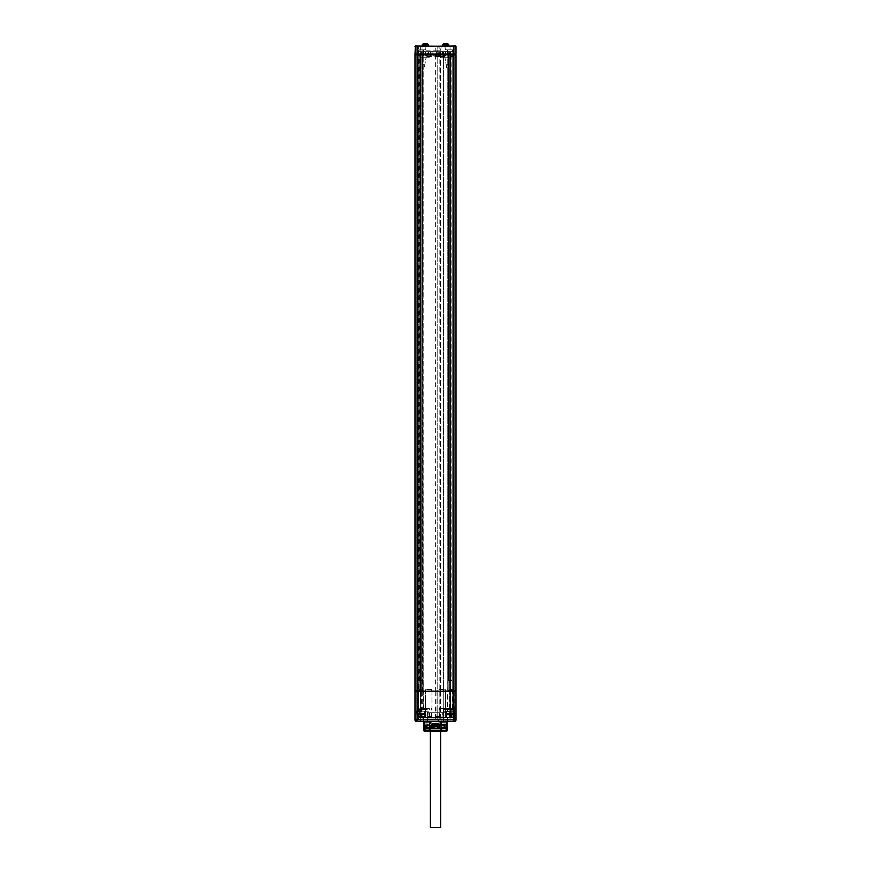<?xml version="1.0" encoding="UTF-8"?>
<svg xmlns="http://www.w3.org/2000/svg" width="871" height="871" viewBox="0 0 871 871"><rect width="100%" height="100%" fill="white"/><g stroke="black" fill="none" stroke-linecap="round" stroke-linejoin="round"><path stroke-width="0.65" stroke-dasharray="4.36 3.27" d="M414.988 54.046L456.012 54.046L455.609 45.978L444.95 45.978L455.609 45.978L456.012 50.257L456.012 46.381L453.911 46.381L453.998 54.046L417.089 54.046L454.161 54.448L416.436 54.296L454.564 54.046M422.664 54.046L416.436 54.046L422.587 54.448M439.866 45.978L437.765 46.381L437.765 719.871L439.866 719.871L439.866 46.381L453.911 45.978L414.988 46.381L414.988 719.871A1.611 1.611 0 0 0 416.599 721.482L454.401 721.482L445.353 721.079L454.401 721.079L450.035 721.079L450.035 711.226L455.609 711.226L445.353 711.226L450.035 711.226L450.035 721.482M420.639 46.381L418.537 46.381L418.537 719.871L420.639 719.871A1.611 1.611 0 0 1 419.027 721.482L417.089 721.482L419.027 721.482L420.639 719.871L420.639 46.381L420.639 716.637L417.895 716.637L440.508 716.637L437.765 716.637L437.765 50.823L440.508 50.823L440.508 54.862L456.012 54.862L456.012 690.801L453.911 690.801L453.911 54.862M419.027 721.482A1.611 1.611 0 0 0 420.639 719.871L420.639 716.637M420.639 50.823L417.895 50.823L417.895 716.637L417.895 691.607L414.988 691.607M414.988 54.862L417.895 54.862L417.895 690.801L453.911 690.801M417.895 54.448L417.895 50.823L423.066 50.823L423.066 54.046M417.895 691.204L440.508 691.607L440.508 716.637L440.508 691.607L453.998 691.607L419.811 691.607L456.012 691.607L456.012 719.871A1.611 1.611 0 0 1 454.401 721.482A1.611 1.611 0 0 0 456.012 719.871L455.609 719.871A1.209 1.209 0 0 1 454.401 721.079A1.209 1.209 0 0 0 455.609 719.871L455.609 711.226L456.012 719.871A1.611 1.611 0 0 1 454.401 721.482A1.611 1.611 0 0 0 456.012 719.871L439.866 719.871L439.866 721.482M418.222 54.448L418.222 51.629L418.222 54.046L423.393 54.046L423.393 57.279L430.372 57.279L420.355 57.279L420.355 51.629L420.377 54.046L418.222 54.046L424.678 54.046L418.222 54.046L421.444 54.046L421.444 51.629L418.222 51.629L420.312 51.629L418.222 51.629L418.222 54.046L418.222 51.629L423.393 51.629L418.222 51.629L420.639 51.629L420.639 54.862L417.895 54.862L423.066 54.862L423.066 690.801M423.066 54.862L440.508 54.862L440.508 691.607L440.508 50.823L435.173 50.823L435.173 54.046M449.959 54.862L452.702 54.862L452.702 690.801L447.781 690.801L453.105 690.801L447.781 690.801L452.996 690.801L447.781 690.801L448.184 54.862L453.105 54.862L450.285 54.862L452.876 54.862L453.105 690.801L417.895 690.801L423.219 690.801L417.895 690.801L423.219 690.801L422.816 54.862L452.876 54.862M421.041 54.862L417.895 54.862L423.186 54.862L418.222 54.862L420.747 54.862L420.747 51.629M421.129 54.862L420.639 690.801L421.129 54.862M418.124 54.862L418.124 690.801L420.682 690.801L420.715 54.862L418.298 54.862L418.298 690.801L414.988 690.801M452.876 690.801L450.318 690.801L450.285 54.862L449.872 690.801L450.285 54.862L452.702 54.862L452.702 690.801L448.184 690.801L448.184 54.862L417.895 54.862L418.298 690.801L422.816 690.801L423.219 54.862L419.136 54.862L423.535 54.862L418.298 54.862L418.298 690.801M448.75 54.448L448.75 51.629L448.75 54.046L452.778 54.046L452.778 51.629L443.742 51.629L443.742 54.046L443.742 51.629L427.334 51.629L427.334 54.046L452.778 54.046L452.136 56.473L452.778 55.831L450.688 56.473L452.136 56.473L452.778 54.862L450.035 54.862L452.223 54.862L452.778 54.046L446.322 54.046L452.223 54.046L452.223 54.862L452.778 54.046L442.446 54.046L448.75 54.046L448.75 68.025L448.75 54.862M418.124 690.801L417.895 54.862L418.222 54.046L418.222 54.862L418.222 54.046L424.678 54.862L420.965 54.862M435.173 54.862L435.173 690.801M423.219 690.801L418.004 690.801L423.219 690.801L423.186 54.862L423.219 690.801M452.702 690.801L452.702 54.862M451.189 690.801L451.189 691.607M419.811 690.801L419.811 54.862L419.811 691.607L417.002 691.607L442.61 691.367L416.436 691.367M419.811 691.607L453.911 691.607L416.839 691.204L442.37 691.204M423.709 691.607L418.222 691.607L423.709 691.607L423.709 711.226L418.222 711.226L423.709 711.226M449.872 717.454L452.778 717.454L452.778 689.832L450.688 689.179L452.778 689.832L452.778 690.801L450.688 690.801L452.778 690.801L452.778 709.375L452.778 690.801L449.872 690.801L449.872 54.862L449.872 691.607L443.742 691.607L443.742 717.454L449.872 717.454L449.872 691.607L452.778 691.607L445.517 691.607L450.035 691.607L445.517 691.607L444.863 689.179L439.703 689.179L439.049 689.832L439.703 689.179L444.863 689.179L445.517 689.832L445.517 717.454L442.914 717.454L446.649 717.454L421.444 717.454L421.444 691.607L418.222 691.607L420.747 691.607L420.747 690.801L418.222 690.801L418.222 689.832L420.312 689.832L420.312 689.179L420.312 689.832L418.222 689.832L418.864 689.179L420.312 689.179L418.222 689.832L418.222 691.607L425.484 691.607L421.444 691.607L421.444 717.454L418.222 717.454L420.312 717.454L420.312 689.832L420.312 717.454L418.222 717.454L427.748 717.454L427.313 709.375L424.983 709.375L424.983 708.569L418.222 709.375L418.222 691.204M425.484 689.832L425.484 717.454L425.484 691.607L431.951 691.607L431.297 689.179L426.137 689.179L425.484 689.832L426.137 689.179L431.297 689.179L431.951 689.832L425.484 689.832L425.484 691.607L418.222 691.607L418.222 711.226M428.086 712.282L446.649 712.282L439.049 712.282L439.049 691.607L431.951 691.607L431.951 712.282L428.086 712.282L428.086 717.454M431.951 689.832L431.951 712.282L439.049 712.282L439.049 689.832L439.049 691.607L445.517 691.607L445.517 717.454L449.556 717.454L449.556 691.607L449.556 717.454L452.778 717.454L450.361 717.454L450.361 690.801L450.361 709.375L452.778 709.375L450.035 709.375L450.361 717.454L450.035 709.375L445.517 709.375L445.517 691.607M436.001 691.607L436.001 717.454L443.742 717.454L443.742 691.607L420.747 691.607L420.747 717.454L418.222 717.454L418.222 691.607L418.222 709.375L420.639 709.375L420.639 690.801L420.965 709.375L418.222 709.375L418.222 690.801L418.222 717.454L418.222 690.801L420.747 690.801M454.161 691.204L454.401 721.482M423.066 691.607L422.849 721.482M435.173 691.607L435.38 721.482M438.167 45.978L437.765 50.823M437.765 719.871L439.376 721.482A1.611 1.611 90 0 1 437.765 719.871L437.765 716.637M445.636 45.978L448.783 45.978L445.636 45.978M425.364 45.978L428.51 45.978L425.364 45.978M415.391 45.978L415.391 49.854L420.965 49.854L415.391 49.854L415.391 46.381L420.965 46.381L414.988 46.381L417.089 46.381L417.089 719.871L418.537 719.871L418.537 721.482M420.965 49.854L425.647 49.854L420.965 49.854L420.965 46.381L420.965 49.854M418.396 49.854L423.535 49.854L418.396 49.854L418.396 54.046L419.484 54.046L419.484 54.862L419.484 54.046L418.396 54.046M417.089 45.978L417.895 50.823L417.089 45.978L418.537 45.978M422.849 45.978L423.066 50.823L435.173 50.823L435.38 45.978M441.314 45.978L440.508 50.823L441.314 45.978M423.535 49.854L423.535 54.862M417.895 54.862L417.895 690.801M422.304 54.862L422.304 690.801M435.914 54.862L435.914 690.801M443.415 54.862L443.415 690.801L443.415 54.862M453.105 54.862L453.105 690.801L453.105 54.862M450.035 54.862L446.322 54.862L450.035 54.448M436.001 717.454L427.313 717.454M443.687 717.454L443.252 709.375L443.687 717.454L439.583 717.454L452.778 717.454L450.688 717.454L450.688 689.179L452.778 689.832L450.688 689.832L452.778 689.832L450.688 689.832L450.688 689.179L450.688 689.832L450.688 689.179L452.778 689.832L452.778 709.375L450.503 709.375L450.503 708.569L451.69 708.569L450.688 708.569L450.688 689.832L450.688 717.454L450.688 708.569L439.583 708.569L446.017 708.569L445.517 709.375M443.252 717.454L450.035 717.454M451.309 708.569L451.309 717.454L452.778 717.454L452.778 691.607L452.778 717.454L452.778 691.607L452.778 717.454L450.688 717.454L450.688 689.832M420.639 54.862L418.298 54.862M420.377 54.046L428.554 54.046L420.965 54.046L420.639 51.629L420.639 54.448M417.002 54.046L453.998 54.296L417.002 54.046M425.484 54.448L425.484 51.629L421.444 51.629L421.444 54.046L452.778 54.046L452.778 54.862L452.778 54.046L452.778 54.862L452.778 54.046L452.778 54.862L452.778 54.046L452.778 54.862L450.688 54.862L450.688 56.473L450.688 55.831L452.778 55.831L450.688 55.831L450.688 51.629L450.688 54.448M427.334 57.279L427.334 54.046L423.393 54.046L423.393 51.629M451.516 54.046L451.516 54.862L451.516 54.046M452.604 49.854L447.465 49.854L452.604 49.854L452.604 54.046M447.465 49.854L447.465 54.862M450.035 49.854L455.609 49.854L445.353 49.854L450.035 49.854L450.035 46.381L445.353 46.381L455.609 46.381L450.035 46.381L450.035 49.854M456.012 50.257L455.609 46.381L456.012 50.257M418.222 54.862L418.222 55.831L420.312 55.831L418.222 55.831L420.312 56.473L418.222 55.831L418.222 51.629L418.222 54.862L418.222 54.046L418.222 54.862L418.222 54.046L418.222 54.862L420.747 54.862M431.951 54.862L431.951 55.831L425.484 55.831L425.484 51.629L449.556 51.629L449.556 54.046L449.556 51.629L452.778 51.629L450.688 51.629L450.688 55.831L452.778 55.831L452.778 54.046L452.778 54.862L449.872 54.862L452.778 54.862L450.688 54.862L450.688 51.629L452.778 51.629L450.361 51.629L450.361 54.448M420.965 51.629L450.361 51.629L450.361 54.862M425.484 55.831L426.137 56.473L425.484 54.862M431.951 55.831L431.297 56.473L426.137 56.473L431.297 56.473L431.951 55.831L431.951 51.629L431.951 54.448M445.517 54.862L445.517 55.831L439.049 55.831L439.049 51.629L439.049 54.448M439.049 55.831L439.703 56.473L439.049 54.862M445.517 55.831L444.863 56.473L439.703 56.473L444.863 56.473L445.517 55.831L445.517 51.629L445.517 54.448M447.846 54.046L447.846 51.629L440.628 51.629L452.778 51.629L452.778 54.448M447.846 51.629L423.154 51.629L423.154 54.046M422.25 64.792L424.83 64.792L426.54 54.862L444.46 54.862L446.17 64.792L448.75 64.792L446.17 64.792L446.725 68.025L448.75 68.025L446.725 68.025L444.46 54.862L426.54 54.862L424.275 68.025L424.83 64.792L422.25 64.792L422.25 68.025L424.275 68.025L422.25 68.025L422.25 64.792M443.361 51.629L443.361 54.046M440.628 51.629L440.628 57.279L450.645 57.279L440.628 57.279M450.623 54.046L450.645 57.279M452.778 51.629L450.688 51.629L452.778 51.629L452.778 54.046L452.778 51.629M450.688 54.862L450.688 56.473L452.136 56.473L450.688 56.473L450.688 55.831M452.778 55.831L452.778 54.862M449.872 51.629L449.872 54.862M427.334 51.629L430.372 51.629L427.639 51.629L427.639 54.046M423.154 51.629L427.639 51.629M438.734 51.629L438.734 55.831L439.735 55.831L439.735 51.629M439.169 56.473L433.562 56.473L439.169 56.473L439.735 55.831M438.472 56.473L438.734 55.831L436.001 55.831L436.164 56.473M436.534 51.629L436.534 56.473M436.001 54.046L436.001 55.831L432.92 55.831L432.92 51.629L432.92 55.831L433.562 56.473L432.92 55.831M420.355 57.279L423.393 57.279M422.217 54.046L422.217 51.629M422.849 680.458L422.544 54.862L422.544 680.458L419.136 680.458L422.958 680.872L423.219 690.453L418.668 690.137L422.958 690.137L423.262 680.872L423.262 711.226L418.668 711.226L423.262 711.226M418.004 690.801L418.668 690.137L418.668 711.226M420.965 708.569L420.965 691.607L420.965 709.375L424.983 709.375M418.222 691.607L418.222 717.454L419.452 717.454L419.452 709.375L418.222 709.375L418.222 717.454L418.222 690.801M422.217 691.607L422.217 708.569L420.497 708.569M419.452 717.454L421.716 717.454L421.716 708.569M421.716 717.454L420.747 717.454M429.349 717.454L429.349 708.569L422.217 708.569M443.252 709.375L450.035 709.375L450.035 691.607L450.503 708.569M450.035 708.569L446.017 708.569M451.309 717.454L451.548 709.375M450.503 709.375L452.778 709.375L452.778 717.454L451.548 717.454M443.687 709.375L446.017 709.375M449.872 690.801L452.778 690.801M424.983 708.569L429.349 708.569M419.452 709.375L420.497 709.375M420.965 717.454L420.965 709.375L427.313 709.375M442.914 712.282L442.914 717.454M439.049 689.832L445.517 689.832M452.778 689.832L452.778 691.204M429.969 712.282L441.031 712.282L429.969 712.282L429.969 718.989L441.031 718.989L441.031 712.282M429.969 718.989L441.031 718.989M435.5 718.989L442.925 718.989L435.5 718.989M435.5 719.392L428.227 719.392L435.5 719.392M425.973 718.989L445.027 718.989L425.973 718.989L425.973 728.352L445.027 728.352L425.973 728.352M445.027 728.352L445.027 718.989M426.137 728.352L444.863 728.352L426.137 728.352L426.137 724.879L444.863 724.879L444.863 728.352M426.137 724.879L444.863 724.879M435.5 724.879L442.925 724.879L435.5 724.879M435.5 724.476L442.773 724.476L435.5 724.476M430.328 724.879L440.672 724.879L440.672 731.586L430.328 731.586L430.328 724.879L440.672 724.879M430.372 724.879L430.372 731.586L440.628 731.586L440.628 724.879M442.043 730.366L428.957 730.366L442.043 730.366L442.043 731.183L428.957 731.183L442.043 731.183M428.957 730.366L428.957 731.183M429.555 730.366L446.562 730.366M424.438 731.183L424.634 731.183A1.013 1.013 -90 0 1 424.438 731.161L446.562 731.183M441.031 731.161L441.423 730.366M423.633 730.17L429.566 730.17L429.969 731.183L441.031 731.183M424.351 725.118L424.7 726.893L427.019 726.893L427.215 727.546L443.785 727.546L443.785 725.118L427.215 725.118L427.215 727.546M424.351 724.716L424.351 721.972L431.308 721.972L429.566 725.118M424.46 721.972L424.079 721.482L426.986 721.482L429.566 724.716L429.566 730.17L429.926 725.118L442.98 725.118L442.98 726.893L446.322 727.546M427.215 725.118L427.966 725.118L427.966 723.91L423.905 723.91L424.438 726.893M424.678 726.893L427.019 726.893M423.905 723.91L427.476 723.91L427.476 726.893M424.634 731.183L424.634 730.366L440.976 730.355L441.151 731.085L441.074 724.716L442.348 721.972L428.652 721.972L429.926 725.118L428.02 725.118L428.02 726.893M441.434 725.118L440.976 730.355L441.074 724.716L444.014 721.482L446.921 721.482L439.692 721.972L441.074 725.118L438.853 725.118M442.98 726.893L443.034 723.91L443.034 725.118L443.785 725.118M443.034 723.91L446.377 723.91L446.3 726.893L443.981 726.893M444.036 725.118L446.377 725.118M444.036 725.521L445.212 725.118L444.286 726.893M443.524 726.893L447.095 726.893L446.3 726.893L447.367 725.728M447.411 725.685L445.212 725.685M445.974 725.118L445.669 727.546M445.974 725.521L447.367 725.118M445.517 728.352L425.484 728.352L445.517 728.352M424.678 727.546L427.019 727.307M426.964 725.118L425.788 725.118L426.714 726.893M423.905 726.893L424.7 726.893L423.633 725.728M425.788 725.685L423.589 725.685M425.788 725.118L423.589 725.118M426.964 725.521L423.633 725.118M423.883 725.118L426.039 725.118M424.264 725.521L426.344 725.521M424.623 723.91L425.026 725.521M425.429 730.17L429.969 730.17L430.067 731.183L429.969 725.118L432.147 725.118M426.213 730.366L444.787 730.366L426.213 730.366M446.366 731.183L446.366 730.366M446.54 721.972L446.649 724.716M439.692 721.972L438.418 721.482M437.58 725.521L433.301 725.118L445.669 725.118M446.377 723.91L447.095 723.91L447.095 726.893M443.524 723.91L447.095 723.91M443.622 721.482L447.65 721.482L443.622 721.482L443.622 715.037L447.65 715.037L443.622 715.037M423.35 721.482L427.378 721.482L423.35 721.482L423.35 715.037L427.378 715.037L423.35 715.037M441.314 721.482L440.508 716.637L441.314 721.482M417.089 721.482L417.895 716.637L417.089 721.482L417.089 719.871L414.988 719.871A1.611 1.611 90 0 0 416.599 721.482A1.611 1.611 0 0 1 414.988 719.871A1.611 1.611 0 0 0 416.599 721.482L416.599 721.079A1.209 1.209 0 0 1 415.391 719.871L414.988 710.823L420.965 711.226L415.391 711.226L415.391 719.871A1.209 1.209 0 0 0 416.599 721.079L420.965 721.079L420.965 711.226L425.647 711.226L420.965 711.226L420.965 721.079L416.599 721.482M416.469 711.226L425.451 711.226L416.469 711.226L416.469 713.687L425.451 713.687L416.469 713.687A0.817 0.817 0 0 0 417.285 714.514L424.634 714.514A0.817 0.817 0 0 0 425.451 713.687L425.451 711.226M424.634 714.514L417.285 714.514M420.072 714.514L423.458 714.514L420.072 714.514L420.072 713.284L418.537 713.284L420.965 713.284L420.072 713.284L420.072 714.514M418.537 714.514L418.537 713.284L419.299 713.284L418.537 713.284L418.537 714.514M420.965 714.514L420.965 713.284L421.88 713.284L420.965 713.284L420.965 714.514M421.88 714.514L421.88 713.284L423.458 713.284L421.88 713.284L421.88 714.514M423.458 714.514L423.458 713.284L422.664 713.284L423.458 713.284L423.458 714.514M422.664 714.514L422.664 713.284M419.299 714.514L419.299 713.284M445.549 711.226L454.531 711.226L445.549 711.226L445.549 713.687L454.531 713.687L445.549 713.687A0.817 0.817 0 0 0 446.366 714.514L453.715 714.514A0.817 0.817 0 0 0 454.531 713.687L454.531 711.226M453.715 714.514L446.366 714.514M449.153 714.514L452.528 714.514L449.153 714.514L449.153 713.284L447.607 713.284L450.035 713.284L449.153 713.284L449.153 714.514M447.607 714.514L447.607 713.284L448.38 713.284L447.607 713.284L447.607 714.514M450.035 714.514L450.035 713.284L450.949 713.284L450.035 713.284L450.035 714.514M450.949 714.514L450.949 713.284L452.528 713.284L450.949 713.284L450.949 714.514M452.528 714.514L452.528 713.284L451.744 713.284L452.528 713.284L452.528 714.514M451.744 714.514L451.744 713.284M448.38 714.514L448.38 713.284M447.65 721.482L447.65 715.037M448.619 715.037L442.653 715.037L448.619 715.037L448.619 711.792L442.653 711.792L442.653 715.037M448.619 711.792L442.653 711.792M427.378 721.482L427.378 715.037M428.347 715.037L422.381 715.037L428.347 715.037L428.347 711.792L422.381 711.792L422.381 715.037M428.347 711.792L422.381 711.792M439.071 726.893L431.929 726.893M439.071 723.91L431.929 723.91M433.562 725.118L433.584 727.307M425.026 725.118L433.616 725.118M433.584 726.893L437.416 726.893M437.384 725.118L437.416 727.307M433.355 725.118L437.645 725.118M441.434 727.546L437.384 727.546M433.616 727.546L429.566 727.546M429.566 728.352L441.434 728.352M424.602 728.352L446.398 728.352M425.331 725.118L425.331 727.546M432.582 721.482L430.938 721.972M444.656 725.521L446.736 725.521M444.961 725.118L447.117 725.118M447.411 725.118L445.212 725.118M447.781 690.801L447.781 54.862L447.781 690.801M448.042 690.137L452.332 690.137L447.781 690.453L448.042 680.872L448.042 690.137M452.996 690.801L452.332 690.137L452.332 711.226L447.738 711.226L452.332 711.226M448.151 680.458L451.864 680.458L448.456 680.458L448.456 54.862L448.456 680.458L447.738 680.872L447.738 711.226M447.291 711.226L452.778 711.226L447.291 711.226L447.291 691.607M452.778 691.607L452.778 711.226M447.248 45.161L445.408 45.161L447.248 45.161L447.248 43.55L444.025 43.55L446.649 43.55L444.624 43.55L444.624 45.161L445.408 45.161L445.408 43.55L445.408 45.161L444.624 45.161L444.624 43.55M446.779 43.55L446.779 45.161L446.779 43.55M445.865 45.161L445.865 43.55L445.865 45.161M446.551 45.161L446.551 43.55L446.551 45.161M444.722 45.161L444.025 45.161L444.82 45.161L444.722 43.55L444.722 45.161M444.493 45.161L444.493 43.55L444.493 45.161M426.975 45.161L425.135 45.161L426.975 45.161L426.975 43.55L423.752 43.55L424.547 43.55L423.752 43.55L423.752 45.161M426.376 43.55L426.376 45.161L426.376 43.55L425.135 43.55L425.592 45.161L425.592 43.55M426.507 43.55L426.507 45.161L426.507 43.55M425.135 43.55L424.351 43.55L425.135 43.55L425.135 45.161L424.351 45.161L425.135 45.161L425.135 43.55M426.278 45.161L426.278 43.55L426.278 45.161M424.449 45.161L424.449 43.55L424.449 45.161M424.221 45.161L424.221 43.55L424.221 45.161M454.401 691.204L451.189 691.204M419.811 691.204L442.522 691.367M440.628 827.45L430.372 827.45M420.965 45.978L425.647 46.381L420.965 45.978M448.184 690.801L448.184 54.862L448.184 690.801M422.816 690.801L422.816 54.862L422.816 690.801M420.715 690.801L420.715 54.862L420.682 690.801M418.777 54.046L418.777 54.862L418.777 54.046M450.035 54.046L450.035 51.629M435.5 719.228L428.075 719.228L435.5 719.228M435.5 724.639L442.925 724.639L435.5 724.639M429.566 730.17L445.571 730.17M441.434 730.17L447.367 730.17M428.38 721.896L442.62 721.896M420.965 721.482L425.647 721.079L420.965 721.482M441.434 728.755L429.566 728.755M424.602 728.755L446.398 728.755M448.783 44.759L442.49 44.759M428.51 44.759L422.217 44.759M453.998 691.367L451.189 691.367M417.209 691.204L419.811 691.367M425.647 49.854L426.05 45.978M446.322 54.046L446.322 54.862M445.353 49.854L444.95 45.978M424.678 54.862L424.678 54.046M442.446 51.629L442.446 54.046M430.372 51.629L430.372 57.279M428.554 51.629L428.554 54.046M419.136 680.458L419.136 54.862M425.484 709.375L425.484 691.607M451.69 717.454L451.69 708.569M439.583 717.454L439.583 708.569M431.417 717.454L431.417 708.569M419.31 717.454L419.31 708.569M427.748 717.454L427.748 709.375M424.351 712.282L424.351 717.454M446.649 712.282L446.649 717.454M428.63 730.366L428.63 731.183M442.37 730.366L442.37 731.183M445.353 711.226L444.95 721.482M425.647 711.226L426.05 721.482M451.864 54.862L451.864 680.458M446.649 45.161L446.649 43.55L446.649 45.161M444.82 45.161L444.82 43.55L444.82 45.161M444.025 45.161L444.025 43.55M446.453 45.161L446.453 43.55L446.453 45.161M424.351 45.161L424.351 43.55L424.351 45.161M424.547 45.161L424.547 43.55L424.547 45.161M426.18 45.161L426.18 43.55L426.18 45.161"/><path stroke-width="1.31" d="M454.564 54.046L416.599 54.448L453.911 54.046L414.988 54.046L415.391 45.978L456.012 46.381L456.012 54.046L453.911 54.046L453.911 46.381L455.609 45.978L417.089 46.381L417.089 54.448M450.318 54.862L420.421 54.862L420.421 690.801L414.988 690.801L414.988 54.046M414.988 690.801L414.988 719.871A1.611 1.611 0 0 0 416.599 721.482L420.965 721.482L416.599 721.482A1.611 1.611 0 0 1 414.988 719.871L417.089 719.871L416.599 721.482M453.911 690.801L453.911 54.862L456.012 54.862L456.012 690.801L449.959 690.801L449.959 54.862L450.579 54.862L450.579 690.801M453.911 54.862L450.579 54.862M420.421 690.801L421.041 690.801L420.682 54.862M420.421 54.862L414.988 54.862M419.811 690.801L419.811 691.607M450.035 721.482L454.401 721.482A1.611 1.611 -90 0 0 456.012 719.871L456.012 691.607L453.911 691.607L453.911 719.871L417.089 719.871L417.089 691.607L454.564 691.367M419.811 691.204L414.988 691.607M414.988 46.381L417.089 45.978M430.328 731.586L430.372 827.45L440.628 827.45L440.628 731.586L441.641 731.586L429.359 731.586L440.672 731.586M441.423 730.366L446.562 730.366L446.562 731.183L440.933 731.183L441.434 730.17L429.566 730.17L430.067 731.183L440.933 731.183L424.438 731.183L424.438 730.366L429.577 730.366M424.438 731.161A1.013 1.013 -90 0 1 423.633 730.17L423.633 724.52L423.633 730.17L424.438 730.17L424.438 725.118L424.438 730.17L425.429 730.17M424.351 721.972L424.351 725.118L429.566 725.118M424.351 724.716L423.633 724.716L423.633 721.482L432.582 721.482C430.71 721.656 429.697 722.734 429.566 724.716L429.566 730.17M446.366 730.366L446.562 725.118M447.367 725.118L447.367 725.728M445.517 728.352L446.322 727.546L446.322 725.118M425.484 728.352L424.678 727.546L424.678 725.118M423.633 725.118L423.633 725.728M446.453 730.355L446.79 731.085A1.013 1.013 -90 0 0 447.367 730.17L447.367 724.716L441.434 725.118M446.649 724.716L446.649 721.972M439.931 721.896L446.965 721.896L440.062 721.972M441.434 730.17L441.434 724.716C441.303 722.734 440.291 721.656 438.418 721.482L432.582 721.482M438.853 723.91L438.853 725.118L432.147 725.118L432.147 723.91M446.965 721.896L447.367 724.716M420.965 721.482L425.973 721.482L420.965 721.482M454.401 721.482A1.611 1.611 -90 0 0 456.012 719.871L453.911 719.871L453.911 721.482L417.089 721.482M447.367 721.482L438.418 721.482M439.071 723.91L431.929 723.91L431.929 726.893L439.071 726.893L439.071 723.91M438.832 725.118L438.832 726.893M432.168 725.118L432.168 726.893M433.508 726.893L433.301 725.118M437.492 726.893L437.699 725.685L433.301 725.685M437.699 725.685L437.699 725.118M446.322 727.546L441.434 727.546M429.566 727.546L424.678 727.546M426.213 730.366A1.611 1.611 0 0 1 424.602 728.755L429.566 728.352M441.434 728.352L446.398 728.352L441.434 728.755M444.787 730.366A1.611 1.611 0 0 0 446.398 728.755M430.938 721.972L423.633 721.482M444.624 43.55L447.248 43.55M423.752 43.55L426.975 43.55M425.592 43.55L426.376 43.55M451.189 690.801L451.189 691.607M451.189 691.204L453.911 691.204L451.189 691.367M416.599 691.204L419.811 691.367M445.571 730.17L446.562 730.17M429.566 728.755L424.602 728.755M431.069 721.896L424.035 721.896M442.49 45.978L442.49 44.759L448.783 44.759L448.783 45.978M422.217 45.978L422.217 44.759L428.51 44.759L428.51 45.978M417.089 690.801L417.089 54.862M423.633 730.17L424.634 731.183M442.49 44.759L443.698 43.55M448.783 44.759L447.574 43.55M422.217 44.759L423.426 43.55M428.51 44.759L427.302 43.55"/></g></svg>
